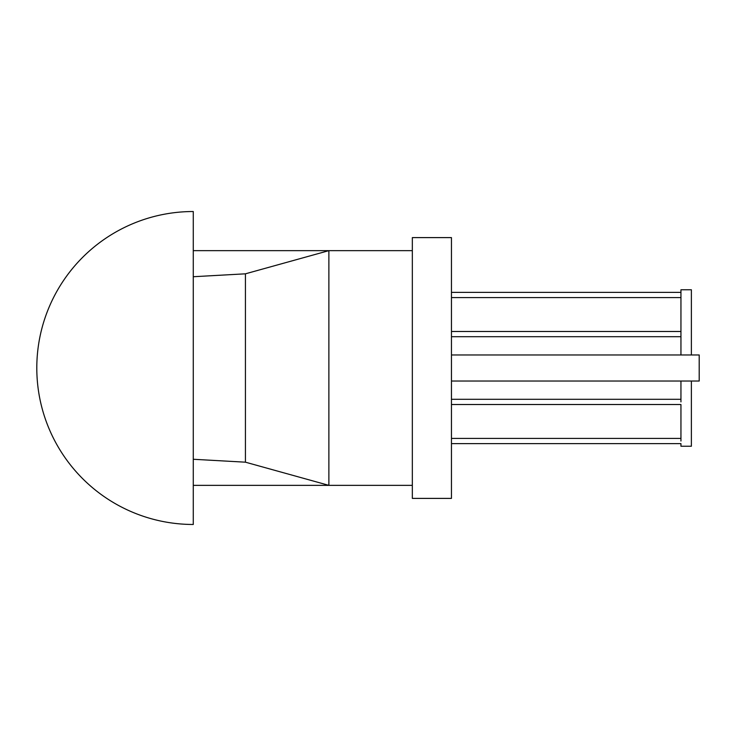 <?xml version="1.0" encoding="UTF-8"?>
<svg xmlns="http://www.w3.org/2000/svg" width="736" height="736" viewBox="0 0 736 736"><rect width="100%" height="100%" fill="white"/><g stroke="black" fill="none" stroke-linecap="round" stroke-linejoin="round"><path stroke-width="1.1" d="M36.8 368A156.474 156.474 0 0 0 193.274 524.474A156.474 156.474 0 0 1 36.8 368A156.474 156.474 0 0 1 193.274 211.526A156.474 156.474 0 0 0 36.8 368M193.274 524.474L193.274 211.526M193.274 459.273L245.428 462.18L328.882 485.355L193.274 485.355M193.274 250.645L328.882 250.645L245.428 273.82L245.428 462.18M245.428 273.82L193.274 276.727M412.335 250.645L328.882 250.645L328.882 485.355L412.335 485.355M451.453 381.036L699.2 381.036L699.2 354.964L451.453 354.964M680.947 354.964L680.947 289.763L691.38 289.763L691.38 354.964M691.38 381.036L691.38 446.237L680.947 446.237L680.947 443.624L451.453 443.624M451.453 237.608L451.453 498.392L412.335 498.392L412.335 237.608L451.453 237.608M680.947 381.036L680.947 401.902M451.453 404.515L680.947 404.515L680.947 441.02M451.453 399.298L680.947 399.298M451.453 336.702L680.947 336.702M451.453 331.485L680.947 331.485M451.453 438.417L680.947 438.417M451.453 297.583L680.947 297.583M451.453 292.376L680.947 292.376"/></g></svg>
